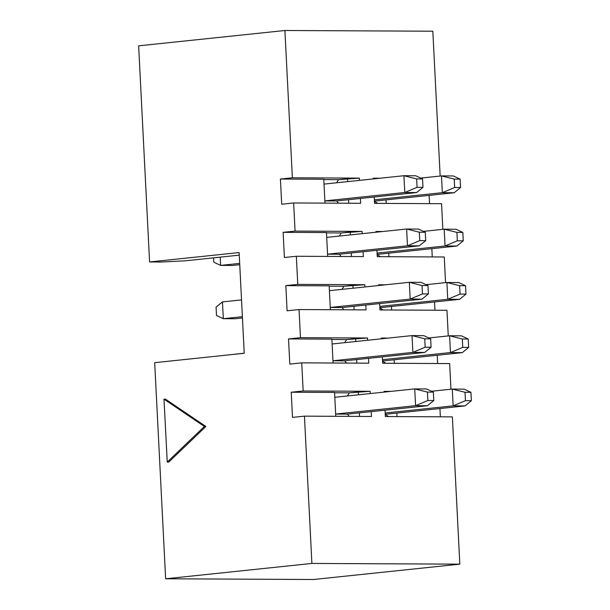 <?xml version="1.0" encoding="UTF-8"?>
<svg xmlns="http://www.w3.org/2000/svg" width="610" height="610" viewBox="0 0 610 610"><rect width="100%" height="100%" fill="white"/><g stroke="black" fill="none" stroke-linecap="round" stroke-linejoin="round"><path stroke-width="0.91" d="M427.412 405.734L347.41 414.129L427.412 405.734L415.578 405.68L414.724 388.898L334.814 397.278L414.724 388.898L426.558 388.951L414.724 388.898L415.578 405.68L335.66 414.06L415.578 405.68L427.877 400.495L433.794 400.526L433.367 392.131L427.45 392.1L427.877 400.495L427.45 392.1L414.724 388.898L427.45 392.1L433.367 392.131L426.558 388.951L433.367 392.131L433.794 400.526L427.877 400.495L415.578 405.68L427.412 405.734L433.794 400.526L427.412 405.734M424.712 352.443L344.711 360.83L424.712 352.443L412.878 352.389L412.024 335.599L332.114 343.979L412.024 335.599L423.858 335.66L412.024 335.599L412.878 352.389L332.961 360.769L412.878 352.389L425.17 347.204L431.087 347.227L430.668 338.84L424.751 338.809L425.17 347.204L424.751 338.809L412.024 335.599L424.751 338.809L430.668 338.84L423.858 335.66L430.668 338.84L431.087 347.227L425.17 347.204L412.878 352.389L424.712 352.443L431.087 347.227L424.712 352.443M244.236 353.198L225.166 355.279L244.236 353.198M422.013 299.152L342.012 307.539L422.013 299.152L410.179 299.091L409.325 282.308L329.415 290.688L409.325 282.308L421.159 282.361L409.325 282.308L410.179 299.091L330.262 307.471L410.179 299.091L422.471 293.906L428.388 293.936L427.968 285.541L422.051 285.518L422.471 293.906L422.051 285.518L409.325 282.308L422.051 285.518L427.968 285.541L421.159 282.361L427.968 285.541L428.388 293.936L422.471 293.906L410.179 299.091L422.013 299.152L428.388 293.936L422.013 299.152M242.452 317.978L235.147 318.748L242.452 317.978M223.313 318.687L242.383 316.689L223.313 318.687L235.147 318.748L223.313 318.687L222.459 301.904L223.313 318.687L216.504 315.507L216.077 307.12L216.504 315.507L223.313 318.687M241.537 299.906L222.459 301.904L241.537 299.906M222.459 301.904L216.077 307.12L222.459 301.904M419.306 245.853L339.312 254.248L419.306 245.853L407.472 245.799L406.626 229.009L326.716 237.389L406.626 229.009L418.46 229.07L406.626 229.009L407.472 245.799L327.562 254.179L407.472 245.799L419.771 240.614L425.688 240.645L425.269 232.25L419.352 232.219L419.771 240.614L419.352 232.219L406.626 229.009L419.352 232.219L425.269 232.25L418.46 229.07L425.269 232.25L425.688 240.645L419.771 240.614L407.472 245.799L419.306 245.853L425.688 240.645L419.306 245.853M239.753 264.687L232.448 265.449L239.753 264.687M220.614 265.396L239.684 263.398L220.614 265.396L232.448 265.449L220.614 265.396L220.195 257.145L220.614 265.396L213.805 262.216L213.584 257.839L213.805 262.216L220.614 265.396M416.607 192.562L336.613 200.949L416.607 192.562L404.773 192.501L403.927 175.718L324.009 184.098L403.927 175.718L415.761 175.772L403.927 175.718L404.773 192.501L324.863 200.881L404.773 192.501L417.072 187.316L422.989 187.346L422.562 178.951L416.653 178.928L417.072 187.316L416.653 178.928L403.927 175.718L416.653 178.928L422.562 178.951L415.761 175.772L422.562 178.951L422.989 187.346L417.072 187.316L404.773 192.501L416.607 192.562L422.989 187.346L416.607 192.562M385.177 412.993L453.146 405.863L452.3 389.073L431.499 391.262L452.3 389.073L464.134 389.134L470.935 392.314L465.018 392.283L465.445 400.678L471.362 400.709L470.935 392.314L471.362 400.709L464.98 405.917L385.238 414.281L464.98 405.917L453.146 405.863L385.177 412.993M470.935 392.314L464.134 389.134L452.3 389.073L465.018 392.283L470.935 392.314M464.98 405.917L471.362 400.709L465.445 400.678L453.146 405.863L464.98 405.917M465.018 392.283L452.3 389.073L453.146 405.863L465.445 400.678L465.018 392.283M382.478 359.694L450.447 352.565L449.6 335.782L428.792 337.963L449.6 335.782L461.434 335.843L468.236 339.023L462.319 338.992L462.746 347.387L468.663 347.41L468.236 339.023L468.663 347.41L462.281 352.626L382.539 360.99L462.281 352.626L450.447 352.565L382.478 359.694M468.236 339.023L461.434 335.843L449.6 335.782L462.319 338.992L468.236 339.023M462.281 352.626L468.663 347.41L462.746 347.387L450.447 352.565L462.281 352.626M462.319 338.992L449.6 335.782L450.447 352.565L462.746 347.387L462.319 338.992M379.778 306.403L447.748 299.274L446.901 282.491L426.093 284.672L446.901 282.491L458.728 282.544L465.537 285.724L459.62 285.693L460.047 294.089L465.964 294.119L465.537 285.724L465.964 294.119L459.582 299.335L379.839 307.692L459.582 299.335L447.748 299.274L379.778 306.403M465.537 285.724L458.728 282.544L446.901 282.491L459.62 285.693L465.537 285.724M459.582 299.335L465.964 294.119L460.047 294.089L447.748 299.274L459.582 299.335M459.62 285.693L446.901 282.491L447.748 299.274L460.047 294.089L459.62 285.693M377.071 253.104L445.048 245.983L444.194 229.192L423.393 231.373L444.194 229.192L456.028 229.253L462.837 232.433L456.921 232.402L457.347 240.797L463.264 240.82L462.837 232.433L463.264 240.82L456.882 246.036L377.14 254.4L456.882 246.036L445.048 245.983L377.071 253.104M462.837 232.433L456.028 229.253L444.194 229.192L456.921 232.402L462.837 232.433M456.882 246.036L463.264 240.82L457.347 240.797L445.048 245.983L456.882 246.036M456.921 232.402L444.194 229.192L445.048 245.983L457.347 240.797L456.921 232.402M374.372 199.813L442.349 192.684L441.495 175.901L420.694 178.082L441.495 175.901L453.329 175.954L460.138 179.134L454.221 179.111L454.648 187.499L460.565 187.529L460.138 179.134L460.565 187.529L454.183 192.745L374.441 201.102L454.183 192.745L442.349 192.684L374.372 199.813M460.138 179.134L453.329 175.954L441.495 175.901L454.221 179.111L460.138 179.134M454.183 192.745L460.565 187.529L454.648 187.499L442.349 192.684L454.183 192.745M454.221 179.111L441.495 175.901L442.349 192.684L454.648 187.499L454.221 179.111M281.706 204.228L280.425 179.043L292.365 177.792L284.908 30.5L138.638 45.841L149.587 261.957L239.135 252.563L244.236 353.274L154.688 362.668L165.638 578.783L311.901 563.442L304.443 416.15L292.503 417.4L291.229 392.222L303.162 390.972L301.744 362.858L289.803 364.109L288.522 338.931L300.463 337.673L299.045 309.56L287.104 310.81L285.823 285.632L297.764 284.382L296.346 256.269L284.405 257.519L283.124 232.341L295.065 231.091L293.639 202.97L281.706 204.228L293.639 202.97L295.065 231.091L362.073 231.411L362.188 233.668L362.073 231.411L295.065 231.091L283.124 232.341L326.464 232.547L283.124 232.341L284.405 257.519L296.346 256.269L297.764 284.382L364.772 284.71L364.887 286.967L364.772 284.71L297.764 284.382L285.823 285.632L329.164 285.846L285.823 285.632L287.104 310.81L299.045 309.56L300.463 337.673L367.472 338.001L367.586 340.258L367.472 338.001L300.463 337.673L288.522 338.931L331.87 339.137L288.522 338.931L289.803 364.109L301.744 362.858L303.162 390.972L370.171 391.292L370.285 393.557L370.171 391.292L303.162 390.972L291.229 392.222L334.57 392.436L291.229 392.222L292.503 417.4L304.443 416.15L311.901 563.442L459.826 564.159L452.361 416.866L385.352 416.538L385.032 410.179L385.352 416.538L452.361 416.866L459.826 564.159L313.555 579.5L165.638 578.783L154.688 362.668L244.236 353.274L239.135 252.563L149.587 261.957L138.638 45.841L284.908 30.5L292.365 177.792L359.374 178.12L359.488 180.377L359.374 178.12L292.365 177.792L280.425 179.043L323.765 179.256L280.425 179.043L281.706 204.228M165.478 399.154L205.875 426.489L168.726 462.09L167.247 462.083L163.999 399.146L165.478 399.154L163.999 399.146L204.396 426.482L167.247 462.083L168.726 462.09L205.875 426.489L204.396 426.482L205.875 426.489L165.478 399.154M373.282 178.189L373.32 178.928L373.282 178.189L380.076 178.219L373.282 178.189M374.235 197.007L374.555 203.366L441.564 203.687L374.555 203.366L374.235 197.007M386.214 203.42L386.038 199.889L386.214 203.42M374.448 201.3L377.735 203.382L374.448 201.3M429.554 203.633L429.135 195.368L429.554 203.633M375.981 231.48L376.019 232.219L375.981 231.48L382.775 231.51L375.981 231.48M376.934 250.298L377.254 256.658L444.263 256.985L377.254 256.658L376.934 250.298M388.913 256.719L388.738 253.18L388.913 256.719M377.148 254.599L380.434 256.673L377.148 254.599M432.254 256.924L431.842 248.666L432.254 256.924M378.68 284.771L378.719 285.518L378.68 284.771L385.474 284.809L378.68 284.771M379.633 303.589L379.954 309.956L446.962 310.276L379.954 309.956L379.633 303.589M391.612 310.01L391.437 306.479L391.612 310.01M379.847 307.89L383.133 309.971L379.847 307.89M434.953 310.223L434.541 301.958L434.953 310.223M381.38 338.07L381.418 338.809L381.38 338.07L388.173 338.1L381.38 338.07M382.333 356.888L382.653 363.247L449.661 363.575L382.653 363.247L382.333 356.888M394.312 363.301L394.136 359.77L394.312 363.301M382.546 361.181L385.833 363.263L382.546 361.181M437.66 363.514L437.24 355.249L437.66 363.514M440.161 176.038L432.825 31.217L284.908 30.5L432.825 31.217L440.161 176.038M360.403 198.456L360.647 203.298L293.639 202.97L360.647 203.298L360.403 198.456M363.102 251.747L363.346 256.589L296.346 256.269L363.346 256.589L363.102 251.747M365.802 305.046L366.053 309.888L299.045 309.56L366.053 309.888L365.802 305.046M368.501 358.337L368.753 363.179L301.744 362.858L368.753 363.179L368.501 358.337M371.208 411.636L371.452 416.478L304.443 416.15L371.452 416.478L371.208 411.636M384.117 392.108L384.079 391.361L390.873 391.399L384.079 391.361L384.117 392.108M450.965 389.218L449.661 363.575L450.965 389.218M448.258 335.919L446.962 310.276L448.258 335.919M445.559 282.628L444.263 256.985L445.559 282.628M442.86 229.337L441.564 203.687L442.86 229.337M439.94 408.547L440.359 416.805L439.94 408.547M324.779 200.896L336.613 200.949L338.451 203.191L336.613 200.949L324.779 200.896M327.478 254.187L339.312 254.248L341.158 256.482L339.312 254.248L327.478 254.187M330.178 307.478L342.012 307.539L343.857 309.781L342.012 307.539L330.178 307.478M332.877 360.777L344.711 360.83L346.556 363.072L344.711 360.83L332.877 360.777M335.576 414.068L347.41 414.129L349.255 416.363L347.41 414.129L335.576 414.068M161.421 262.01L149.587 261.957L161.421 262.01L185.196 260.821L239.265 255.148L185.196 260.821L161.421 262.01M313.555 579.5L459.826 564.159L311.901 563.442L165.638 578.783L313.555 579.5M359.526 416.416L359.351 412.878L359.526 416.416M358.436 394.8L358.284 391.894L349.332 392.832L347.41 395.951L349.332 392.832L370.171 391.292L358.284 391.894L358.436 394.8M334.539 392.764L349.332 392.832L334.539 392.764M335.774 416.302L334.57 392.436L335.774 416.302M356.827 363.125L356.652 359.58L356.827 363.125M355.737 341.501L355.584 338.596L346.632 339.541L344.711 342.66L346.632 339.541L367.472 338.001L355.584 338.596L355.737 341.501M331.84 339.465L346.632 339.541L331.84 339.465M333.075 363.003L331.87 339.137L333.075 363.003M354.128 309.827L353.952 306.289L354.128 309.827M353.037 288.21L352.885 285.305L343.933 286.242L342.012 289.369L343.933 286.242L364.772 284.71L352.885 285.305L353.037 288.21M329.141 286.174L343.933 286.242L329.141 286.174M330.376 309.712L329.164 285.846L330.376 309.712M351.429 256.535L351.253 252.99L351.429 256.535M350.338 234.919L350.186 232.013L341.234 232.951L339.312 236.07L341.234 232.951L362.073 231.411L350.186 232.013L350.338 234.919M326.441 232.875L341.234 232.951L326.441 232.875M327.677 256.421L326.464 232.547L327.677 256.421M348.729 203.237L348.554 199.699L348.729 203.237M347.639 181.62L347.486 178.715L338.535 179.653L336.613 182.779L338.535 179.653L359.374 178.12L347.486 178.715L347.639 181.62M323.742 179.584L338.535 179.653L323.742 179.584M324.977 203.122L323.765 179.256L324.977 203.122M396.836 413.069L397.018 416.599L396.836 413.069M388.532 416.554L385.253 414.48L388.532 416.554M163.999 399.146L167.247 462.083L204.396 426.482L163.999 399.146"/></g></svg>
